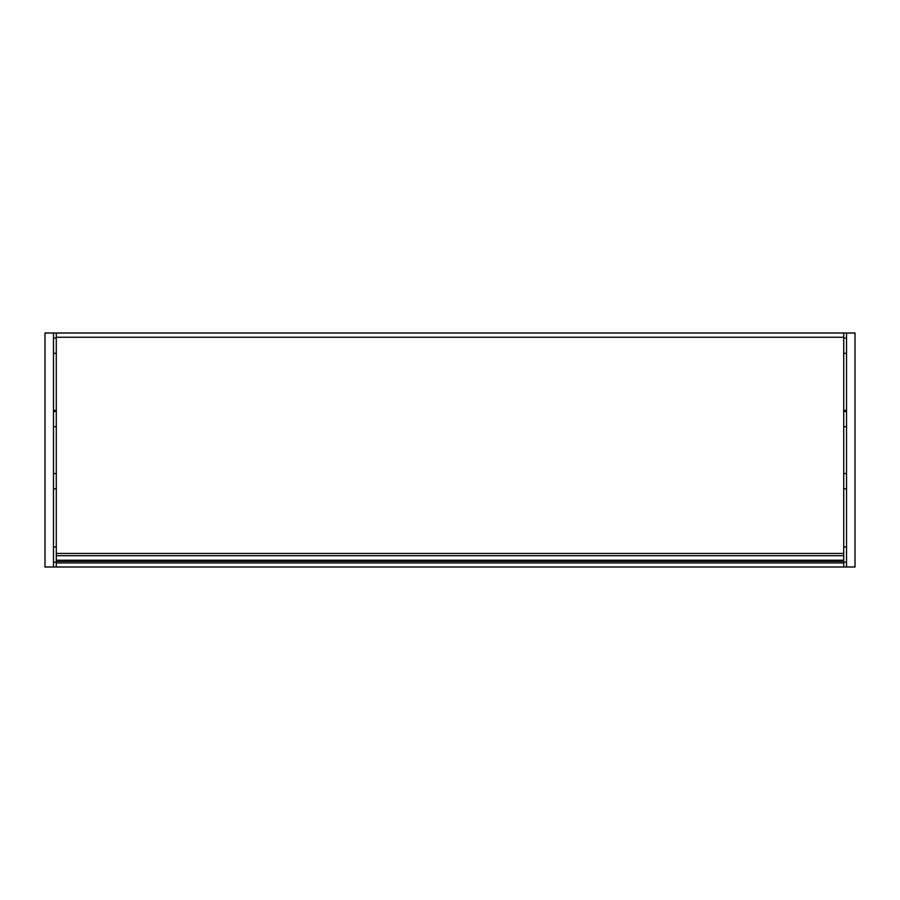 <?xml version="1.0" encoding="UTF-8"?>
<svg xmlns="http://www.w3.org/2000/svg" width="900" height="900" viewBox="0 0 900 900"><rect width="100%" height="100%" fill="white"/><g stroke="black" fill="none" stroke-linecap="round" stroke-linejoin="round"><path stroke-width="1.35" d="M843.716 562.928L56.284 562.928L56.284 561.341L843.716 561.341L56.284 561.341L56.284 333.011L843.716 333.011L843.716 566.989L56.284 566.989L843.716 566.989M56.284 562.928L56.284 566.989M56.284 561.341L843.716 561.341L56.284 561.341M56.284 333.011L45 333.011L45 566.989L103.421 566.989M56.284 410.344L53.471 410.344M53.471 333.011L53.471 566.989M56.284 546.941L53.471 546.941M56.284 473.569L53.471 473.569M56.284 411.48L53.471 411.48M56.284 338.096L53.471 338.096M846.529 333.011L846.529 566.989L855 566.989L855 333.011L843.716 333.011M846.529 410.344L843.716 410.344M846.529 566.989L796.579 566.989M843.716 546.941L846.529 546.941M843.716 473.569L846.529 473.569M843.716 411.48L846.529 411.48M843.716 338.096L846.529 338.096M56.284 337.252L843.716 337.252M56.284 553.433L843.716 553.433M56.284 560.239L843.716 560.239M56.284 555.694L843.716 555.694M56.284 562.185L53.471 562.185M56.284 488.801L53.471 488.801M56.284 426.713L53.471 426.713M56.284 353.34L53.471 353.34M843.716 562.185L846.529 562.185M843.716 488.801L846.529 488.801M843.716 426.713L846.529 426.713M843.716 353.34L846.529 353.34"/></g></svg>
